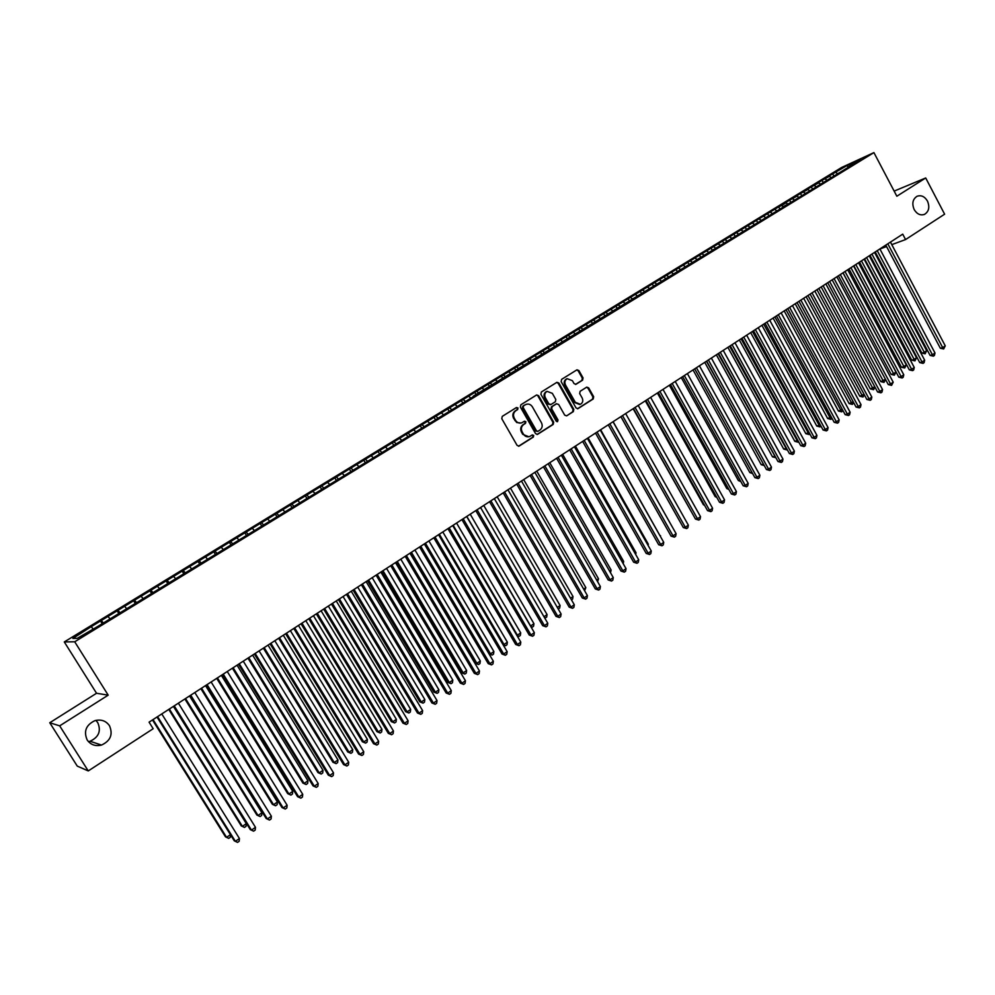 <?xml version="1.0" encoding="UTF-8"?>
<svg xmlns="http://www.w3.org/2000/svg" width="995" height="995" viewBox="0 0 995 995"><rect width="100%" height="100%" fill="white"/><g stroke="black" fill="none" stroke-linecap="round" stroke-linejoin="round"><path stroke-width="1.49" d="M517.985 407.975L516.467 407.515L502.264 416.37L501.778 418.696L517.089 445.374L519.054 446.133L533.357 437.054L533.693 435.437L532.325 434.914L529.676 436.506C527.126 437.327 525.049 436.531 523.42 434.106L522.151 431.892C520.771 428.87 521.28 426.395 523.693 424.492L525.509 423.335L525.857 421.718L524.477 421.196L521.877 422.751C519.303 423.609 517.189 422.8 515.547 420.363L514.278 418.136C512.885 415.102 513.408 412.626 515.82 410.724L517.649 409.592L517.985 407.975M521.081 423.012L516.691 422.514L513.594 418.348C512.214 415.313 512.723 412.85 515.149 410.947L516.977 409.816L517.313 408.199L516.343 407.589M518.532 446.233L532.673 437.253L532.997 435.636L532.101 435.039M528.83 436.768L522.736 434.317L521.467 432.104C520.087 429.069 520.596 426.606 523.009 424.691L524.825 423.547L525.161 421.93L524.241 421.333M914.181 209.572C916.98 214.124 920.425 215.728 924.504 214.373C928.932 211.537 929.915 207.097 927.464 201.052C924.654 196.463 921.196 194.871 917.079 196.264C912.689 199.112 911.731 203.552 914.181 209.572M87.187 739.981C90.682 744.82 95.445 746.511 101.49 745.068C110.532 740.877 113.181 734.409 109.462 725.691C105.893 720.753 101.03 719.086 94.836 720.678C86.018 724.957 83.468 731.387 87.187 739.981M88.431 741.623L90.047 741.25C98.766 737.22 101.328 731.014 97.746 722.631L95.893 720.38M582.597 380.165L583.045 377.913L578.903 370.563L576.963 369.817L561.615 379.369L561.155 381.632L576.043 407.925L577.946 408.671L593.207 398.983L593.667 396.731L588.667 387.876L586.751 387.13L580.122 391.296L579.662 393.56L582.162 397.963C583.356 400.774 582.771 402.888 580.408 404.306L575.297 402.303L565.508 385.003C564.314 382.229 564.874 380.127 567.2 378.697L572.399 380.687L574.028 383.572L575.956 384.319L582.597 380.165L581.876 380.413L582.324 378.162L578.182 370.812L576.714 369.953M902.726 234.148L149.076 722.159L153.18 728.713L88.256 770.926L59.675 725.852L108.194 695.157L74.712 641.787L873.921 152.608L896.843 196.226L925.711 177.968L944.616 214.186L905.574 239.559L902.726 234.148M538.618 395.699L536.641 394.953L520.882 404.766L520.397 407.067L535.584 433.633L537.524 434.38L553.195 424.442L553.668 422.141L538.618 395.699L536.417 395.077M541.379 391.98L556.926 382.304L558.891 383.05L573.792 409.355L573.331 411.631L566.615 415.873L564.7 415.126L558.63 404.455L556.503 403.808L552.15 406.557L551.678 408.846L558.008 419.977L557.536 421.656L556.193 421.134L540.907 394.269L541.379 391.98M74.712 641.787L64.289 641.937L841.608 167.483L873.921 152.608M477.053 391.557L478.632 392.888L473.185 396.221L475.448 395.388L97.336 626.701L77.299 638.342L72.884 638.454L90.458 627.136L778.675 206.848L781.585 205.53L783.289 206.612L790.764 202.495L848.996 166.861M783.252 207.084L478.67 392.876M781.585 205.53L785.988 202.843L787.667 203.9M790.863 202.433L789.632 200.144L783.065 204.162L785.988 202.843M789.632 200.144L796.945 196.152L798.624 197.197M801.734 195.754L800.527 193.503L793.998 197.483L796.945 196.152M800.527 193.503L807.828 189.51L809.495 190.542M812.505 189.112L811.323 186.898L804.855 190.853L807.828 189.51M811.323 186.898L818.624 182.906L820.29 183.951M823.213 182.52L822.057 180.344L815.626 184.274L818.624 182.906M822.057 180.344L829.332 176.364L831.012 177.396M833.835 175.978L832.703 173.851L826.323 177.744L829.332 176.364M832.703 173.851L847.367 165.357L860.774 159.188L849.046 166.364M835.725 172.458L837.79 173.727M847.367 165.357L848.038 167.458M825.054 178.976L827.119 180.244M814.308 185.543L816.373 186.824M803.487 192.159L805.515 193.428M792.58 198.813L794.445 199.995M774.956 209.584L776.635 210.666M770.516 212.296L772.182 213.365M763.837 216.375L765.528 217.482M759.359 219.111L761.026 220.193M752.618 223.228L754.347 224.36M748.116 225.977L749.77 227.071M741.325 230.119L743.091 231.288M736.785 232.905L738.439 233.999M729.944 237.071L731.735 238.265M725.367 239.87L727.022 240.989M718.477 244.086L720.293 245.305M713.863 246.897L715.517 248.016M706.923 251.138L708.763 252.407M702.271 253.986L703.925 255.118M695.269 258.252L697.147 259.546M690.592 261.113L692.234 262.257M683.54 265.429L685.443 266.759M678.814 268.314L680.456 269.458M671.7 272.655L673.64 274.023M666.948 275.565L668.59 276.722M659.784 279.943L661.762 281.349M654.984 282.866L656.625 284.035M647.77 287.281L649.772 288.724M642.932 290.229L644.561 291.411M635.656 294.682L637.671 296.149M630.78 297.654L632.41 298.848M623.442 302.132L625.457 303.624M618.529 305.142L620.159 306.336M611.129 309.656L613.144 311.149M606.179 312.679L607.808 313.898M598.729 317.231L600.731 318.748M593.741 320.278L595.358 321.509M586.217 324.867L588.219 326.397M581.192 327.952L582.809 329.183M573.617 332.579L575.607 334.109M568.543 335.676L570.16 336.919M560.906 340.34L562.896 341.894M555.795 343.462L557.399 344.718M548.096 348.163L550.073 349.73M542.934 351.31L544.539 352.591M535.173 356.061L537.151 357.64M529.974 359.232L531.579 360.513M522.151 364.008L524.129 365.613M516.915 367.217L518.507 368.511M509.017 372.03L510.982 373.647M503.731 375.264L505.323 376.57M495.771 380.127L497.736 381.744M490.448 383.373L492.04 384.692M482.426 388.274L484.378 389.916M468.956 396.507L470.909 398.162M463.546 399.816L465.162 401.184M455.387 404.791L457.327 406.47M449.927 408.137L451.581 409.567M441.693 413.161L443.633 414.853M436.183 416.519L437.887 418.012M427.887 421.594L429.828 423.298M422.328 424.989L424.081 426.532M413.97 430.101L415.898 431.818M408.36 433.521L410.151 435.126M399.928 438.683L401.843 440.412M394.269 442.128L396.122 443.807M385.762 447.327L387.677 449.081M380.065 450.81L381.956 452.563M371.471 456.058L373.374 457.824M365.725 459.566L367.628 461.344M357.068 464.852L358.959 466.643M351.26 468.396L353.163 470.2M342.529 473.732L344.419 475.535M336.683 477.314L338.574 479.117M314.855 493.06L313.077 491.729M327.865 482.687L329.755 484.515M321.97 486.294L323.848 488.122M298.164 500.846L299.806 502.836M307.132 495.361L308.997 497.214M292.157 504.502L294.022 506.38M283.102 510.037L284.607 511.554M277.045 513.731L278.911 515.621M267.929 519.315L269.421 520.845M261.809 523.047L263.663 524.95M252.606 528.668L254.086 530.223M246.437 532.437L248.277 534.365M237.146 538.108L238.626 539.676M230.927 541.914L232.755 543.855M221.549 547.636L223.017 549.228M215.268 551.479L217.084 553.431M205.803 557.25L207.271 558.854M199.473 561.13L201.276 563.108M189.921 566.951L191.388 568.568M183.528 570.856L185.331 572.859M173.901 576.752L175.356 578.381M167.446 580.682L169.237 582.709M157.72 586.627L159.163 588.269M151.215 590.607L152.994 592.647M141.402 596.602L142.832 598.256M134.835 600.607L136.601 602.671M124.935 606.664L126.353 608.343M118.293 610.706L120.059 612.796M108.306 616.813L109.724 618.517M101.614 620.905L103.356 623.007M879.928 249.011L886.57 246.561M891.794 244.646L905.574 239.559M925.711 177.968L894.144 191.102M108.194 695.157L96.54 693.266L49.75 722.743L59.675 725.852M49.75 722.743L77.262 766.1L88.256 770.926M96.54 693.266L64.289 641.937M91.528 627.061L92.933 628.778M102.211 623.716L100.507 620.992M118.828 613.542L117.149 610.843M135.295 603.467L133.628 600.769M151.613 593.493L149.959 590.806M167.782 583.605L166.128 580.918M183.801 573.804L182.172 571.13M199.684 564.09L198.055 561.429M215.417 554.464L213.801 551.815M231.002 544.924L229.41 542.275M246.461 535.472L244.869 532.835M261.784 526.094L260.205 523.469M276.958 516.803L275.391 514.191M291.97 507.537L290.453 505M306.833 498.308L305.378 495.883M321.559 489.167L320.179 486.841M336.173 480.112L334.842 477.886M350.663 471.157L349.394 469.006M365.078 462.352L363.809 460.2M379.356 453.608L378.1 451.469M393.522 444.952L392.279 442.812M407.564 436.357L406.321 434.23M421.494 427.838L420.263 425.723M435.3 419.392L434.081 417.291M448.994 411.022L447.775 408.92M462.575 402.714L461.357 400.624M476.033 394.48L474.839 392.391M489.391 386.321L488.197 384.232M502.637 378.224L501.443 376.147M515.771 370.19L514.589 368.113M528.793 362.217L527.624 360.153M541.715 354.319L540.546 352.267M554.526 346.484L553.369 344.432M567.249 338.698L566.093 336.658M579.849 330.987L578.717 328.959M592.361 323.338L591.229 321.31M604.823 315.825L603.642 313.736M617.298 308.612L615.967 306.211M629.512 301.137L628.181 298.749M641.626 293.724L640.307 291.336M653.653 286.373L652.334 283.998M665.58 279.073L664.274 276.709M677.408 271.834L676.115 269.471M689.149 264.658L687.856 262.307M700.803 257.531L699.522 255.18M712.358 250.454L711.089 248.116M723.838 243.439L722.569 241.101M735.218 236.474L733.962 234.148M746.524 229.559L745.267 227.246M757.73 222.706L756.486 220.392M768.861 215.89L767.618 213.589M779.906 209.137L778.675 206.848M537.014 434.492L552.486 424.641L552.959 422.353L537.922 395.935M523.519 405.923L523.183 407.54L536.504 430.847L537.86 431.37L539.912 430.076C542.3 428.173 542.81 425.711 541.429 422.701L532.362 406.806C530.708 404.343 528.594 403.547 526.019 404.418L522.848 406.147L522.512 407.763L523.183 407.54M537.648 431.432L535.808 431.046L522.512 407.763M522.848 406.147L524.763 404.953M566.814 415.773L572.61 411.843L573.07 409.579L558.183 383.299L556.69 382.441M556.242 403.858L551.441 406.781L550.981 409.069L557.299 420.188L558.008 419.977M557.063 421.731L557.299 420.188M552.337 393.348L547.076 391.358C544.725 392.801 544.153 394.928 545.36 397.726L548.842 403.858L550.981 404.505L555.347 401.756L555.807 399.48L552.337 393.348M546.989 391.383L546.379 391.595C544.029 393.037 543.457 395.164 544.663 397.95L545.36 397.726M550.533 404.679L548.145 404.082L544.663 397.95M575.471 384.431L581.876 380.413M567.05 378.747L566.478 378.946C564.165 380.376 563.605 382.478 564.799 385.252L565.508 385.003M579.712 404.517L574.575 402.527L564.799 385.252M577.436 408.783L592.473 399.219L592.933 396.955L587.933 388.112L586.528 387.254M152.484 719.945L225.504 836.857L226.586 837.342L230.43 834.668M153.043 719.584L226.586 837.342L228.713 838.387L225.504 836.857M230.529 834.817L230.293 837.293L228.713 838.387M157.011 717.009L234.273 840.825L235.392 841.335L157.596 716.636M239.434 838.511L239.161 841.272L237.556 842.392L235.392 841.335L239.434 838.511L161.775 713.937M237.556 842.392L234.273 840.825M168.764 709.41L241.275 825.912L242.382 826.36L246.312 823.636L173.416 706.4M169.361 709.025L242.382 826.36L244.471 827.417L241.275 825.912M246.312 823.636L246.039 826.323L244.471 827.417M184.883 698.963L256.884 815.054L258.028 815.49L261.921 812.778L189.547 695.953M185.53 698.552L258.028 815.49L260.093 816.547L256.884 815.054M261.921 812.778L261.648 815.465L260.093 816.547M173.615 706.263L250.317 829.631L251.474 830.104L174.237 705.865M255.479 827.318L255.193 830.066L253.601 831.173L251.474 830.104L255.479 827.318L178.379 703.179M253.601 831.173L250.317 829.631M190.07 695.617L266.212 818.537L267.406 818.984L190.729 695.182M271.374 816.223L271.088 818.96L269.508 820.067L267.406 818.984L271.374 816.223L194.821 692.532M269.508 820.067L266.212 818.537M200.866 688.615L272.369 804.308L273.55 804.706L277.406 802.02L205.53 685.605M201.55 688.179L273.55 804.706L275.578 805.776L272.369 804.308M277.406 802.02L277.12 804.706L275.578 805.776M216.711 678.366L287.704 793.649L288.923 794.022L292.741 791.361L221.363 675.344M217.42 677.906L288.923 794.022L290.926 795.104L287.704 793.649M292.741 791.361L292.455 794.035L290.926 795.104M206.363 685.057L281.971 807.554L283.189 807.965L207.059 684.61M287.12 805.229L286.834 807.965L285.254 809.059L283.189 807.965L287.12 805.229L211.127 681.973M285.254 809.059L281.971 807.554M222.507 674.61L297.58 796.659L298.836 797.045L223.241 674.125M302.729 794.333L302.43 797.057L300.876 798.152L298.836 797.045L302.729 794.333L227.27 671.525M300.876 798.152L297.58 796.659M232.395 668.205L302.903 783.09L304.147 783.426L307.94 780.789L237.059 665.182M233.153 667.72L304.147 783.426L306.137 784.52L302.903 783.09M307.94 780.789L307.642 783.463L306.137 784.52M238.501 664.25L313.039 785.876L314.333 786.224L239.273 663.752M318.189 783.538L317.878 786.261L316.348 787.343L314.333 786.224L318.189 783.538L243.265 661.165M316.348 787.343L313.039 785.876M247.954 658.13L317.977 772.617L319.258 772.928L323.002 770.317L252.618 655.108M248.738 657.62L319.258 772.928L321.198 774.035L317.977 772.617M323.002 770.317L322.703 772.991L321.198 774.035M254.347 653.989L328.362 775.18L329.693 775.503L255.168 653.454M333.512 772.841L333.201 775.565L331.671 776.622L329.693 775.503L333.512 772.841L259.11 650.904M331.671 776.622L328.362 775.18M263.364 648.155L332.915 762.245L334.221 762.531L337.939 759.944L268.028 645.133M264.185 647.621L334.221 762.531L336.136 763.638L332.915 762.245M337.939 759.944L337.628 762.605L336.136 763.638M278.637 638.255L347.715 751.959L349.058 752.22L352.74 749.658L283.301 635.233M279.495 637.708L349.058 752.22L350.949 753.327L347.715 751.959M352.74 749.658L352.417 752.307L350.949 753.327M293.786 628.454L362.391 741.76L363.76 741.996L367.416 739.459L298.45 625.432M294.669 627.882L363.76 741.996L365.625 743.116L362.391 741.76M367.416 739.459L367.093 742.096L365.625 743.116M308.798 618.741L376.931 731.648L378.336 731.86L381.956 729.347L313.462 615.718M309.719 618.131L378.336 731.86L380.177 732.992L376.931 731.648M381.956 729.347L381.62 731.984L380.177 732.992M323.673 609.102L391.358 721.636L392.776 721.823L396.371 719.323L328.338 606.079M324.631 608.48L392.776 721.823L394.605 722.955L391.358 721.636M396.371 719.323L396.035 721.96L394.605 722.955M338.412 599.55L405.649 711.699L407.104 711.86L410.661 709.385L343.076 596.527M339.407 598.915L407.104 711.86L408.895 713.005L405.649 711.699M410.661 709.385L410.326 712.022L408.895 713.005M353.038 590.085L419.828 701.861L421.308 701.997L424.84 699.535L357.702 587.062M354.058 589.426L421.308 701.997L423.074 703.142L419.828 701.861M424.84 699.535L424.479 702.159L423.074 703.142M367.528 580.707L433.87 692.097L435.387 692.209L438.882 689.771L372.192 577.685M368.585 580.023L435.387 692.209L437.128 693.366L433.87 692.097M438.882 689.771L438.521 692.396L437.128 693.366M381.893 571.404L447.812 682.421L449.342 682.508L452.812 680.095L386.558 568.381M382.976 570.695L449.342 682.508L451.058 683.664L447.812 682.421M452.812 680.095L452.451 682.707L451.058 683.664M270.055 643.815L343.561 764.583L344.917 764.881L270.901 643.268M348.698 762.245L348.374 764.956L346.869 766.013L344.917 764.881L348.698 762.245L274.819 640.73M346.869 766.013L343.561 764.583M285.615 633.74L358.61 754.086L360.003 754.359L286.51 633.168M363.747 751.735L363.424 754.446L361.919 755.491L360.003 754.359L363.747 751.735L290.378 630.656M361.919 755.491L358.61 754.086M301.037 623.753L373.523 743.675L374.953 743.924L301.958 623.156M378.66 741.325L378.324 744.024L376.844 745.068L374.953 743.924L378.66 741.325L305.801 620.669M376.844 745.068L373.523 743.675M316.323 613.865L388.311 733.365L389.766 733.576L317.281 613.243M393.448 731.002L393.1 733.701L391.632 734.733L389.766 733.576L393.448 731.002L321.087 610.768M391.632 734.733L388.311 733.365M331.459 604.052L402.963 723.141L404.443 723.328L332.467 603.405M408.099 720.778L407.751 723.464L406.283 724.484L404.443 723.328L408.099 720.778L336.235 600.968M406.283 724.484L402.963 723.141M346.471 594.338L417.49 713.005L419.007 713.166L347.504 593.667M422.626 710.641L422.266 713.328L420.81 714.335L419.007 713.166L422.626 710.641L351.247 591.241M420.81 714.335L417.49 713.005M361.359 584.699L431.892 702.955L433.434 703.104L362.416 584.015M437.016 700.592L436.643 703.266L435.213 704.273L433.434 703.104L437.016 700.592L366.123 581.615M435.213 704.273L431.892 702.955M376.098 575.147L446.158 693.005L447.725 693.117L377.192 574.438M451.282 690.629L450.909 693.304L449.491 694.299L447.725 693.117L451.282 690.629L380.874 572.063M449.491 694.299L446.158 693.005M390.712 565.682L460.312 683.13L461.904 683.217L391.843 564.961M465.436 680.767L465.051 683.428L463.645 684.411L461.904 683.217L465.436 680.767L395.488 562.598M463.645 684.411L460.312 683.13M396.134 562.175L461.618 672.819L463.185 672.881L466.63 670.493L400.798 559.153M397.254 561.454L463.185 672.881L464.876 674.063L461.618 672.819M466.63 670.493L466.257 673.105L464.876 674.063M405.201 556.304L474.329 673.341L475.958 673.416L406.37 555.558M479.453 670.978L479.068 673.627L477.675 674.61L475.958 673.416L479.453 670.978L409.977 553.22M477.675 674.61L474.329 673.341M410.263 553.033L475.312 663.304L476.903 663.342L480.324 660.979L414.927 550.011M411.408 552.287L476.903 663.342L478.57 664.523L475.312 663.304M480.324 660.979L479.938 663.578L478.57 664.523M419.567 547.001L488.234 663.64L489.888 663.69L420.761 546.23M493.358 661.265L492.96 663.926L491.58 664.896L489.888 663.69L493.358 661.265L424.343 543.917M491.58 664.896L488.234 663.64M425.437 543.208L490.51 653.889L493.893 651.538L428.92 540.944M489.005 653.864L492.152 655.071L489.042 653.926M493.893 651.538L493.508 654.138L492.152 655.071M433.808 537.785L502.027 654.026L503.706 654.051L435.026 536.989M507.139 651.65L506.741 654.3L505.36 655.257L503.706 654.051L507.139 651.65L438.571 534.701M505.36 655.257L502.027 654.026M439.342 534.203L504.005 644.511L507.363 642.173L442.812 531.952M502.948 644.511L505.622 645.705L503.171 644.872M507.363 642.173L506.965 644.772L505.622 645.705M447.924 528.644L515.696 644.486L517.4 644.486L449.168 527.835M520.795 642.111L520.397 644.748L519.029 645.705L517.4 644.486L520.795 642.111L452.688 525.559M519.029 645.705L515.696 644.486M453.148 525.26L517.388 635.208L520.708 632.895L456.568 523.047M516.766 635.22L518.98 636.402L517.164 635.892M520.708 632.895L520.31 635.482L518.98 636.402M461.916 519.577L529.24 635.034L530.969 635.009L463.197 518.756M534.352 632.658L533.929 635.295L532.586 636.228L530.969 635.009L534.352 632.658L466.68 516.492M532.586 636.228L529.24 635.034M466.817 516.405L530.646 625.992L533.954 623.691L470.225 514.204M530.472 625.992L532.226 627.186L531.044 626.974M533.954 623.691L533.544 626.278L532.226 627.186M475.797 510.597L542.685 625.668L544.439 625.619L477.103 509.751M547.785 623.28L547.362 625.905L546.019 626.838L544.439 625.619L547.785 623.28L480.56 507.512M546.019 626.838L542.685 625.668M543.979 616.726L547.076 614.562L483.757 505.435M547.076 614.562L546.665 617.136L544.762 618.069M545.36 618.044L544.24 617.174M489.552 501.691L556.006 616.365L557.785 616.303L490.883 500.833M561.105 613.977L560.67 616.601L559.352 617.534L557.785 616.303L561.105 613.977L494.316 498.607M559.352 617.534L556.006 616.365M557.324 607.447L560.098 605.52L497.177 496.754M560.098 605.52L559.688 608.082L558.207 608.99M503.184 492.861L569.215 607.149L571.018 607.062L504.552 491.978M574.302 604.761L573.879 607.385L572.56 608.306L571.018 607.062L574.302 604.761L507.947 489.776M572.56 608.306L569.215 607.149M570.545 598.256L573.02 596.54L510.485 488.135M573.02 596.54L572.598 599.102L571.491 599.873M516.716 484.105L582.324 598.007L584.14 597.895L518.096 483.209M587.411 595.619L586.963 598.231L585.669 599.139L584.14 597.895L587.411 595.619L521.467 481.02M585.669 599.139L582.324 598.007M583.667 589.127L585.831 587.635L523.693 479.578M585.831 587.635L584.6 590.744M530.124 475.423L595.308 588.94L597.149 588.816L531.541 474.503M600.395 586.553L599.948 589.164L598.654 590.06L597.149 588.816L600.395 586.553L534.875 472.339M598.654 590.06L595.308 588.94M596.677 580.085L598.53 578.804L536.778 471.108M598.53 578.804L597.609 581.702M543.419 466.804L608.194 579.961L610.059 579.811L544.862 465.871M613.268 577.56L612.821 580.172L611.539 581.068L610.059 579.811L613.268 577.56L548.17 463.732M611.539 581.068L608.194 579.961M609.587 571.118L611.129 570.048L549.762 462.7M611.129 570.048L610.507 572.722M556.603 458.272L620.967 571.043L622.858 570.869L558.071 457.327M626.042 568.655L625.594 571.242L624.325 572.137L622.858 570.869L626.042 568.655L561.354 455.2M624.325 572.137L620.967 571.043M622.385 562.225L623.629 561.354L562.648 454.354M623.629 561.354L623.231 563.705M569.675 449.802L633.641 562.2L635.556 562.013L571.167 448.832M638.715 559.812L638.255 562.399L636.999 563.282L635.556 562.013L638.715 559.812L574.426 446.73M636.999 563.282L633.641 562.2M635.071 553.407L636.029 552.735L575.421 446.083M636.029 552.735L635.718 554.538M582.647 441.407L646.215 553.431L648.143 553.22L584.164 440.424M651.277 551.031L650.817 553.618L649.561 554.489L648.143 553.22L651.277 551.031L587.398 438.335M649.561 554.489L646.215 553.431M647.658 544.651L648.33 544.19L588.095 437.887M648.33 544.19L648.106 545.447M595.507 433.074L658.678 544.738L660.63 544.501L597.05 432.079M663.74 542.337L663.267 544.912L662.023 545.782L660.63 544.501L663.74 542.337L600.259 430.002M662.023 545.782L658.678 544.738M660.145 535.982L600.657 429.74M660.531 535.708L660.406 536.429M608.268 424.815L671.04 536.106L673.018 535.857L609.835 423.808M676.102 533.706L675.63 536.28L674.399 537.138L673.018 535.857L676.102 533.706L613.007 421.743M674.399 537.138L671.04 536.106M672.52 527.362L613.119 421.669M620.917 416.631L683.316 527.549L685.306 527.288L622.509 415.599M688.353 525.149L687.881 527.723L686.662 528.569L685.306 527.288L688.353 525.149L625.656 413.559M686.662 528.569L683.316 527.549M620.855 416.669L679.784 521.293M633.467 408.497L695.48 519.067L697.483 518.781L635.071 407.465M700.517 516.666L700.032 519.228L698.826 520.074L697.483 518.781L700.517 516.666L638.205 405.438M698.826 520.074L695.48 519.067M633.131 408.721L692.047 512.96M645.917 400.438L707.544 510.646L709.572 510.348L647.546 399.381M712.582 508.246L712.097 510.796L710.89 511.641L709.572 510.348L712.582 508.246L650.643 397.378M710.89 511.641L707.544 510.646M645.307 400.836L703.453 504.801L704.211 504.689M704.547 505.286L703.453 504.801M658.255 392.453L719.522 502.288L721.562 501.978L659.909 391.371M724.547 499.888L724.061 502.438L722.867 503.271L721.562 501.978L724.547 499.888L662.993 389.381M722.867 503.271L719.522 502.288M657.384 393.013L715.181 496.654L716.276 496.48M716.748 497.338L715.181 496.654M670.506 384.518L731.4 494.005L733.464 493.669L672.185 383.436M736.424 491.605L735.927 494.154L734.745 494.975L733.464 493.669L736.424 491.605L675.232 381.458M734.745 494.975L731.4 494.005M669.361 385.252L726.823 488.57L728.228 488.321M728.862 489.453L726.823 488.57M682.657 376.645L743.178 485.784L745.255 485.436L684.349 375.55M748.19 483.383L747.693 485.921L746.524 486.742L745.255 485.436L748.19 483.383L687.383 373.598M746.524 486.742L743.178 485.784M681.252 377.565L738.377 480.535L740.093 480.237M740.852 481.605L738.377 480.535M694.709 368.846L754.869 477.637L756.971 477.264L696.425 367.74M759.881 475.224L759.372 477.762L758.215 478.57L756.971 477.264L759.881 475.224L699.423 365.787M758.215 478.57L754.869 477.637M693.042 369.916L749.832 472.575L751.859 472.202M752.63 473.583L749.832 472.575M706.661 361.11L766.461 469.54L768.588 469.155L708.403 359.979M771.473 467.14L770.963 469.665L769.807 470.473L768.588 469.155L771.473 467.14L711.375 358.051M769.807 470.473L766.461 469.54M704.746 362.342L761.212 464.677L763.488 464.143M706.45 361.247L763.986 465.051M764.297 465.61L761.212 464.677M718.527 353.424L777.966 461.518L780.105 461.108L720.28 352.292M782.965 459.105L782.456 461.63L781.311 462.426L780.105 461.108L782.965 459.105L723.241 350.377M781.311 462.426L777.966 461.518M716.363 354.817L772.493 456.842L775.005 456.133M718.079 353.71L775.764 457.725L772.493 456.842M730.293 345.8L789.383 453.546L791.535 453.135L732.071 344.656M794.383 451.145L793.861 453.658L792.729 454.454L791.535 453.135L794.383 451.145L734.994 342.753M792.729 454.454L789.383 453.546M727.892 347.367L783.699 449.056L786.448 448.185M729.621 346.235L786.958 449.939L783.699 449.056M741.971 338.25L800.714 445.648L802.878 445.213L743.762 337.081M805.701 443.248L805.179 445.748L804.059 446.544L802.878 445.213L805.701 443.248L746.673 335.203M804.059 446.544L800.714 445.648M739.322 339.954L794.806 441.332L797.791 440.3M741.076 338.822L798.077 442.203L794.806 441.332M753.551 330.75L811.957 437.8L814.134 437.352L755.367 329.569M816.932 435.4L816.41 437.899L815.291 438.683L814.134 437.352L816.932 435.4L758.252 327.703M815.291 438.683L811.957 437.8M750.665 332.604L805.838 433.671L809.047 432.477M752.444 331.459L809.109 434.529L805.838 433.671M809.88 433.994L809.109 434.529M765.043 323.3L823.101 430.027L825.303 429.554L766.871 322.119M828.089 427.614L827.554 430.114L826.447 430.897L825.303 429.554L828.089 427.614L769.744 320.266M826.447 430.897L823.101 430.027M761.934 325.315L816.783 426.071L820.216 424.703M763.712 324.159L820.054 426.917L816.783 426.071M821.037 426.221L820.054 426.917M776.448 315.912L834.171 422.303L836.385 421.818L778.301 314.718M839.146 419.902L838.611 422.39L837.516 423.161L836.385 421.818L839.146 419.902L781.137 312.878M837.516 423.161L834.171 422.303M773.103 318.077L827.653 418.522L831.298 417.004M774.906 316.907L830.912 419.355L827.653 418.522M832.044 418.373L830.912 419.355M787.766 308.587L845.153 414.641L847.392 414.144L789.632 307.38M850.128 412.241L849.581 414.728L848.499 415.487L847.392 414.144L850.128 412.241L792.455 305.552M848.499 415.487L845.153 414.641M784.197 310.9L838.424 411.034L842.292 409.355M786.013 309.719L841.695 411.855L838.424 411.034M842.902 410.475L841.695 411.855M798.997 301.323L856.061 407.042L858.299 406.532L800.875 300.104M861.011 404.629L860.476 407.117L859.394 407.875L858.299 406.532L861.011 404.629L803.674 298.289M859.394 407.875L856.061 407.042M795.204 303.774L849.133 403.597L853.212 401.769M797.045 302.579L852.392 404.405L849.133 403.597M853.685 402.639L852.392 404.405M810.129 294.11L866.869 399.492L869.132 398.97L812.032 292.878M871.831 397.092L871.284 399.567L870.202 400.313L869.132 398.97L871.831 397.092L814.818 291.075M870.202 400.313L866.869 399.492M806.124 296.697L859.755 396.209L864.046 394.244M807.977 295.503L863.013 397.017L859.755 396.209M864.381 394.866L863.013 397.017M821.186 286.946L877.602 392.005L879.879 391.47L823.114 285.702M882.553 389.605L882.005 392.067L880.936 392.814L879.879 391.47L882.553 389.605L825.862 283.923M880.936 392.814L877.602 392.005M816.97 289.682L870.302 388.883L874.792 386.769M818.835 288.463L873.548 389.679L870.302 388.883M875.003 387.154L873.548 389.679M832.168 279.844L888.261 384.567L890.55 384.02L834.096 278.588M893.199 382.167L891.595 385.376L890.55 384.02L893.199 382.167L836.832 276.821M891.595 385.376L888.261 384.567M827.728 282.704L880.762 381.62L885.463 379.356M829.619 281.485L884.02 382.403L880.762 381.62M885.538 379.505L884.02 382.403M843.051 272.792L898.833 377.192L901.134 376.632L845.004 271.523M903.771 374.792L903.211 377.254L902.154 377.988L901.134 376.632L903.771 374.792L847.715 269.769M902.154 377.988L898.833 377.192M838.412 275.789L891.147 374.406L893.386 373.846L895.973 372.043L842.976 272.841M840.315 274.558L894.405 375.177L891.147 374.406M895.973 372.043L894.405 375.177M853.859 265.789L909.33 369.879L911.644 369.294L855.824 264.521M914.256 367.466L913.696 369.929L912.651 370.65L911.644 369.294L914.256 367.466L858.523 262.767M912.651 370.65L909.33 369.879M849.009 268.924L901.458 367.242L903.709 366.67L906.283 364.879L853.573 265.976M850.936 267.692L904.716 368.001L901.458 367.242M906.283 364.879L904.716 368.001M864.593 258.849L919.741 362.603L922.066 362.018L866.57 257.556M924.666 360.202L924.106 362.653L923.061 363.374L922.066 362.018L924.666 360.202L869.244 255.827M923.061 363.374L919.741 362.603M859.543 262.12L911.694 360.128L913.957 359.543L916.507 357.765L864.095 259.16M861.471 260.864L914.952 360.887L911.694 360.128M916.507 357.765L914.952 360.887M875.227 251.946L930.076 355.389L932.414 354.792L877.229 250.653M934.989 352.989L934.429 355.439L933.397 356.16L932.414 354.792L934.989 352.989L879.891 248.937M933.397 356.16L930.076 355.389M869.991 255.354L921.855 353.063L924.131 352.466L926.668 350.713L874.53 252.407M871.931 254.086L925.114 353.81L921.855 353.063M926.668 350.713L925.114 353.81M885.799 245.106L940.337 348.238L942.688 347.616L887.814 243.8M945.25 345.837L943.658 348.984L942.688 347.616L945.25 345.837L890.45 242.096M943.658 348.984L940.337 348.238M515.149 410.947L515.82 410.724M513.594 418.348L514.278 418.136M514.863 420.574L515.547 420.363M524.825 423.547L525.509 423.335M523.009 424.691L523.693 424.492M521.467 432.104L522.151 431.892M522.736 434.317L523.42 434.106M532.673 437.253L533.357 437.054M518.594 446.208L519.278 446.009M516.977 409.816L517.649 409.592M552.959 422.353L553.668 422.141M552.486 424.641L553.195 424.442M537.051 434.467L537.735 434.268M535.808 431.046L536.504 430.847M558.183 383.299L558.891 383.05M573.07 409.579L573.792 409.355M572.61 411.843L573.331 411.631M555.795 404.032L556.503 403.808M551.441 406.781L552.15 406.557M550.981 409.069L551.678 408.846M548.145 404.082L548.842 403.858M574.575 402.527L575.297 402.303M587.933 388.112L588.667 387.876M592.933 396.955L593.667 396.731M592.473 399.219L593.207 398.983M577.448 408.783L578.145 408.559M578.182 370.812L578.903 370.563M582.324 378.162L583.045 377.913M923.882 214.621L924.504 214.373M90.047 741.25L101.49 745.068M555.994 403.933L556.69 403.709M546.379 391.595L547.076 391.358M566.478 378.946L567.2 378.697"/></g></svg>

